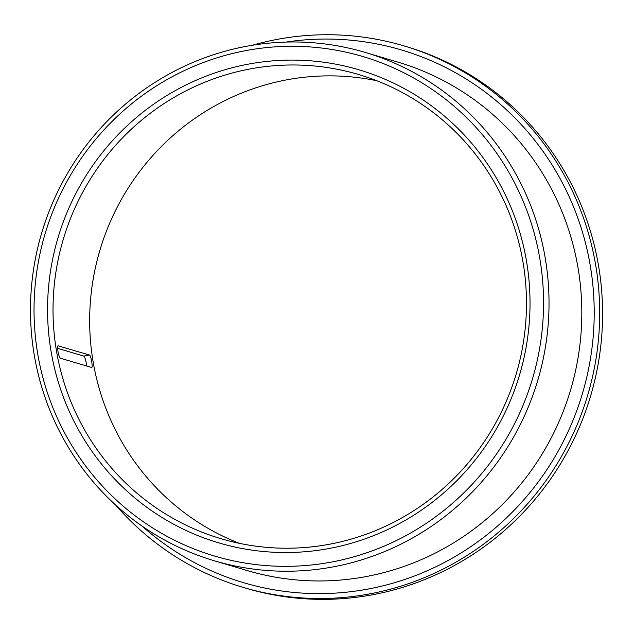 <?xml version="1.0" encoding="UTF-8"?>
<svg xmlns="http://www.w3.org/2000/svg" width="634" height="634" viewBox="0 0 634 634"><rect width="100%" height="100%" fill="white"/><g stroke="black" fill="none" stroke-linecap="round" stroke-linejoin="round"><path stroke-width="0.95" d="M57.631 348.328L83.783 356.094L89.41 355.016C90.971 355.151 93.23 368.354 91.542 367.451L60.444 358.218C58.708 358.115 56.45 344.912 58.312 345.776L58.185 345.768M83.783 356.094A6.34 1.236 -100.8 0 1 85.487 359.652A6.34 1.236 -100.8 0 1 86.533 365.969M115.586 504.981A282.431 275.632 -73.5 0 0 243.084 587.361L245.976 588.225A282.431 275.632 -73.5 0 0 598.488 265.456A282.431 275.632 -73.5 0 0 406.806 46.742L403.913 45.878A282.431 275.632 -73.5 0 0 252.118 45.307M243.084 587.361A282.431 275.632 -73.5 0 0 595.595 264.6A282.431 275.632 -73.5 0 0 403.913 45.878M142.333 526.275A277.819 271.13 -73.5 0 0 454.911 556.652A277.819 271.13 -73.5 0 0 590.191 265.163A277.819 271.13 -73.5 0 0 286.148 42.066M214.26 560.765L247.046 570.497A265.139 258.751 -73.5 0 0 577.97 267.5A265.139 258.751 -73.5 0 0 398.025 62.172L365.239 52.432A265.139 258.751 -73.5 0 0 41.709 232.924A265.139 258.751 -73.5 0 0 214.26 560.765A265.139 258.751 -73.5 0 0 545.185 257.761A265.139 258.751 -73.5 0 0 365.239 52.432M539.78 258.323A260.526 254.25 -73.5 0 0 125.461 108.985A260.526 254.25 -73.5 0 0 201.121 551.628A260.526 254.25 -73.5 0 0 539.78 258.323M526.458 260.867A246.697 240.754 -73.5 0 0 134.131 119.461A246.697 240.754 -73.5 0 0 205.773 538.599A246.697 240.754 -73.5 0 0 526.458 260.867M522.979 262.008A242.085 236.252 -73.5 0 0 358.678 74.535A242.085 236.252 -73.5 0 0 63.273 239.335A242.085 236.252 -73.5 0 0 220.822 538.662A242.085 236.252 -73.5 0 0 522.979 262.008M376.77 80.74A242.085 236.252 -73.5 0 0 99.918 250.216A242.085 236.252 -73.5 0 0 239.375 543.346M89.41 355.016L58.066 345.823"/></g></svg>
